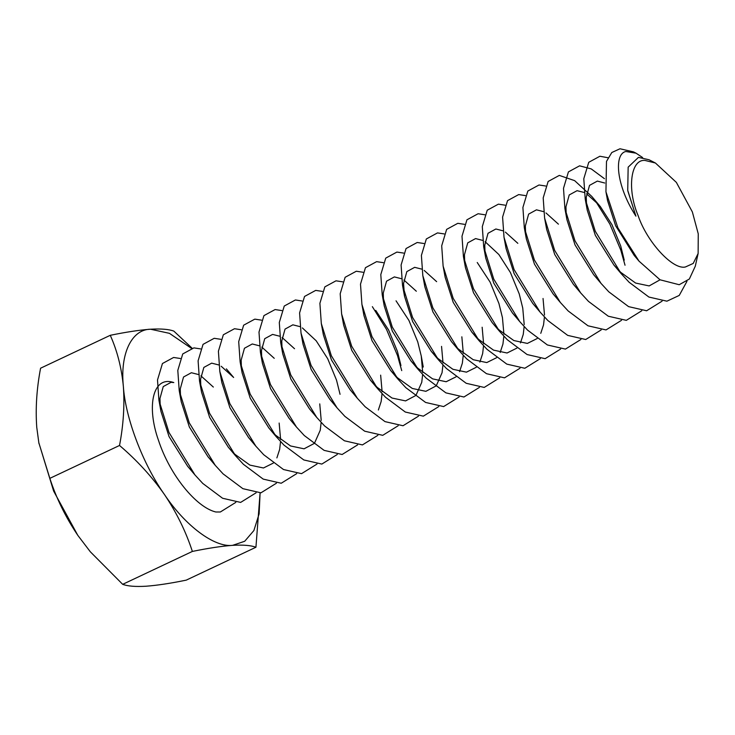 <?xml version="1.0" encoding="UTF-8"?>
<svg xmlns="http://www.w3.org/2000/svg" width="735" height="735" viewBox="0 0 735 735"><rect width="100%" height="100%" fill="white"/><g stroke="black" fill="none" stroke-linecap="round" stroke-linejoin="round"><path stroke-width="1.1" d="M644.99 160.441C630.658 158.944 626.863 189.217 638.081 215.493C646.883 241.916 672.929 270.223 685.452 266.961L693.215 263.442L698.131 253.483L698.25 233.822L692.352 211.91L676.365 182.39L655.427 163.014L644.99 160.441M655.427 163.014L649.033 159.761L638.43 157.382L628.159 167.157L627.727 190.356L635.922 216.163C615.884 185.33 613.9 153.946 625.834 151.502L636.051 153.183L642.574 157.52M636.051 153.183L633.46 151.869L619.982 148.773L611.805 152.512L606.485 161.424L605.952 191.789L617.924 227.933L639.055 261.182L660.039 279.796L679.213 284.721L689.356 279.015L695.301 266.171L698.131 253.483M255.936 547.244L186.249 580.135C170.557 583.36 157.143 585.391 145.999 586.227C135.405 586.833 127.633 586.199 122.681 584.325L192.368 551.434C208.06 548.209 221.474 546.178 232.609 545.342C243.202 544.736 250.975 545.37 255.936 547.244L260.089 492.891L259.133 513.838L253.887 530.541L244.7 541.263L232.609 545.342C214.482 547.63 185.376 525.911 164.41 494.453C176.602 512.626 185.918 531.616 192.368 551.434M191.954 348.068L173.837 331.117C168.94 329.252 161.167 328.618 150.519 329.216C139.485 330.033 126.062 332.064 110.268 335.307C117.196 350.733 121.569 367.757 123.361 386.389C124.711 405.279 123.434 424.968 119.529 445.465C136.839 460.202 151.805 476.537 164.41 494.453C142.912 464.125 125.391 418.004 123.361 386.389C119.989 353.783 131.574 329.372 150.519 329.216L169.445 333.341L191.247 348.197M122.681 584.325L90.341 551.801L77.8 535.337C65.608 517.164 56.292 498.174 49.842 478.356L38.845 442.819L36.75 427.274C35.399 408.384 36.676 388.696 40.581 368.207L110.268 335.307M49.842 478.356L119.529 445.465M160.239 406.437L159.964 398.471L163.244 386.592L171.071 382.31L173.809 382.577C153.036 375.245 146.136 405.702 158.512 440.421C169.932 475.223 196.282 507.334 215.805 511.992L220.335 511.992L235.806 502.382M686.959 281.33L679.241 295.424L666.921 301.185L648.895 297.05L629.087 282.231L621.24 273.714L595.267 231.231L585.216 198.974L583.792 178.752L588.735 162.306L599.898 156.243L607.992 157.749M662.097 301.157L646.625 310.767L628.59 306.633L608.782 291.813L600.945 283.297L574.972 240.814L564.912 208.556L563.497 188.335L568.431 171.889L579.593 165.825L591.234 168.912L604.464 178.706M641.793 310.74L626.321 320.35L608.295 316.215L588.487 301.396L580.641 292.879L554.668 250.396L544.617 218.139L543.193 197.917L548.135 181.471L559.298 175.408L574.641 180.645L591.758 196.401L600.376 206.627L611.915 224.607L620.735 246.041L624.245 260.162M595.644 201.261L609.857 224.083L620.799 250.157L625.026 265.225M621.498 320.322L606.026 329.932L587.991 325.798L568.192 310.978L560.346 302.462L534.373 259.979L524.312 227.721L522.897 207.5L527.831 191.054L538.994 184.99L545.692 186.01M601.193 329.905L585.721 339.515L567.696 335.38L547.887 320.561L540.041 312.035L514.068 269.561L504.017 237.304L502.593 217.082L507.536 200.637L518.699 194.573L525.387 195.593M580.898 339.487L565.426 349.097L547.391 344.963L527.592 330.144L519.746 321.618L493.773 279.144L483.713 246.887L482.298 226.665L487.232 210.219L498.394 204.155L505.092 205.175M560.594 349.07L545.122 358.68L527.096 354.536L507.288 339.726L499.442 331.2L473.469 288.726L463.417 256.469L461.993 236.247L466.936 219.802L478.099 213.738L484.788 214.758M540.298 358.652L524.827 368.263L506.801 364.119L486.993 349.309L479.146 340.783L453.173 298.309L443.113 266.052L441.698 245.83L446.632 229.384L457.795 223.321L464.492 224.34M520.003 368.235L504.522 377.845L486.496 373.702L466.688 358.891L458.851 350.365L432.869 307.882L422.818 275.634L421.394 255.412L426.337 238.967L437.5 232.903L444.188 233.923M499.699 377.818L484.227 387.428L466.201 383.284L446.393 368.474L438.547 359.948L412.574 317.465L402.514 285.217L401.099 264.995L406.042 248.549L417.204 242.486L423.893 243.506M479.404 387.4L463.932 397.01L445.897 392.867L426.089 378.056L418.252 369.53L392.269 327.047L382.218 294.799L380.794 274.578L385.737 258.132L396.9 252.068L403.598 253.088M459.099 396.983L443.628 406.584L425.602 402.449L405.793 387.639L397.947 379.113L371.974 336.63L361.914 304.382L360.499 284.16L365.442 267.705L376.605 261.651L383.293 262.671M438.804 406.565L423.332 416.166L405.297 412.032L385.489 397.222L377.652 388.696L351.67 346.213L341.619 313.955L340.195 293.734L345.138 277.288L356.3 271.233L362.998 272.253M418.5 416.148L403.028 425.749L385.002 421.614L365.194 406.804L357.348 398.278L331.375 355.795L321.314 323.538L319.9 303.316L324.842 286.87L336.005 280.816L342.694 281.836M372.351 306.66L386.555 329.482L397.506 355.556L401.723 370.624M398.205 425.721L382.733 435.331L364.698 431.197L344.89 416.377L337.053 407.861L311.07 365.378L301.019 333.12L299.595 312.899L304.538 296.453L315.701 290.389L322.399 291.409M377.9 435.304L362.428 444.914L344.403 440.779L324.594 425.96L316.748 417.443L290.775 374.96L280.724 342.703L279.3 322.481L284.243 306.036L295.406 299.972L302.094 300.992M357.605 444.886L342.133 454.496L324.098 450.362L304.29 435.543L296.453 427.026L270.471 384.543L260.42 352.285L258.996 332.064L263.938 315.618L275.101 309.554L281.799 310.574M337.301 454.469L321.829 464.079L303.803 459.945L283.995 445.125L276.149 436.608L250.176 394.125L240.125 361.868L238.7 341.646L243.643 325.201L254.806 319.137L261.495 320.157M317.005 464.051L301.534 473.662L283.499 469.527L263.69 454.708L255.853 446.182L229.88 403.708L219.82 371.451L218.405 351.229L223.339 334.783L234.502 328.72L241.199 329.739M296.701 473.634L281.229 483.244L263.204 479.11L243.395 464.29L235.549 455.764L209.576 413.29L199.525 381.033L198.101 360.812L203.044 344.366L214.207 338.302L220.895 339.322M276.406 483.217L260.934 492.827L242.899 488.683L223.091 473.873L215.254 465.347L189.281 422.873L179.221 390.616L177.806 370.394L182.739 353.948L193.902 347.885L200.6 348.904M256.102 492.799L240.63 502.409L222.604 498.266L202.796 483.455L194.95 474.929L168.976 432.456L158.925 400.198L157.501 379.977L162.444 363.531L173.607 357.467L180.296 358.487M635.922 216.163L627.846 190.99M639.055 261.182L634.25 255.504L615.636 225.764L607.542 200.572L605.952 191.789M660.058 279.805L649.152 285.924L635.619 283.058L620.772 272.373L613.945 265.087L595.332 235.347L587.247 210.155L585.216 198.974M586.53 205.221L586.254 197.246L589.534 185.367L597.362 181.095L604.74 183.015M600.945 283.297L593.65 274.669L575.036 244.93L566.942 219.737L564.912 208.556M566.226 214.804L565.95 206.829L569.23 194.95L577.067 190.677L584.233 192.487M586.585 193.783L599.025 205.001M580.641 292.879L573.346 284.252L554.732 254.512L546.647 229.32L544.617 218.139M560.346 302.462L553.051 293.835L534.437 264.095L526.343 238.903L524.312 227.721M525.626 233.96L525.35 225.994L528.63 214.115L536.467 209.833L543.634 211.652M545.986 212.948L558.425 224.166M540.041 312.035L532.746 303.417L514.133 273.677L506.047 248.485L505.331 243.542M515.887 316.849L512.451 313L493.837 283.26L485.743 258.068L483.713 246.887M485.026 253.125L484.76 245.159L488.031 233.28L495.868 228.998L503.034 230.818M505.386 232.113L517.835 243.331M543.046 298.483L544.506 315.03M544.442 317.005L543.542 324.861L540.767 333.341M537.193 338.532L527.362 343.42L513.82 340.544L498.973 329.859L495.583 326.432M499.442 331.2L492.147 322.573L473.542 292.842L465.448 267.65L463.417 256.469M464.731 262.707L464.456 254.742L467.736 242.862L475.563 238.581L482.73 240.4M485.091 241.686L498.872 254.531L510.412 272.52L519.241 293.945L522.75 308.066L524.202 324.613M524.147 326.588L523.246 334.443L520.463 342.923M516.889 348.114L507.058 353.002L493.516 350.126L478.678 339.441L471.852 332.156L453.238 302.425L445.144 277.233L443.113 266.052M477.236 262.496L490.116 282.093L498.936 303.527L502.446 317.649L503.907 334.195M503.852 336.171L502.942 344.026L500.167 352.506M496.594 357.697L486.763 362.575L473.221 359.709L458.374 349.024L454.983 345.597M458.851 350.365L451.547 341.738L432.943 312.007L424.848 286.806L422.818 275.634M482.151 327.231L483.612 343.778M483.547 345.753L482.647 353.608L479.863 362.089M476.289 367.27L466.459 372.158L452.916 369.292L438.078 358.606L431.252 351.321L412.638 321.59L404.544 296.389L403.561 283.489L406.832 271.61L414.669 267.329L421.835 269.148M424.187 270.434L436.636 281.652M461.846 336.814L463.307 353.36M463.252 355.336L462.343 363.191L459.568 371.671M455.994 376.853L446.163 381.741L432.621 378.874L417.783 368.189L410.948 360.903L392.343 331.163L384.249 305.971L382.218 294.799M383.532 301.038L383.257 293.072L386.536 281.193L394.364 276.911L401.531 278.73M403.892 280.017L416.332 291.235M441.551 346.396L443.012 362.943M442.948 364.918L442.047 372.774L436.232 385.847L425.859 391.323L412.317 388.457L397.479 377.772L390.652 370.486L372.039 340.746L363.944 315.554L363.237 310.62M396.036 300.817L408.917 320.423L417.737 341.858L421.247 355.979L422.708 372.526M422.653 374.501L421.743 382.356L415.927 395.43L405.564 400.906L392.021 398.039L377.184 387.354L370.348 380.068L351.743 350.329L343.649 325.136L341.619 313.955M375.732 310.4L388.613 330.006L397.442 351.44L400.952 365.561M357.348 398.278L350.053 389.651L331.439 359.911L323.345 334.719L322.637 329.785M380.647 375.144L382.108 391.691M382.053 393.666L381.143 401.521L378.369 409.992M333.185 403.083L329.749 399.234L311.144 369.494L303.05 344.302L302.333 339.368M316.748 417.443L309.453 408.816L290.839 379.076L282.754 353.884L280.724 342.703M282.038 348.95L281.762 340.976L285.042 329.096L292.87 324.824L300.036 326.634M302.388 327.929L316.179 340.774L327.718 358.753L336.538 380.188L340.048 394.309M296.453 427.026L289.149 418.399L270.544 388.659L262.45 363.467L260.42 352.285M261.733 358.524L261.458 350.558L264.738 338.679L272.575 334.407L279.741 336.217M282.093 337.512L294.533 348.73M319.753 403.892L321.213 420.429M321.149 422.414L320.249 430.26L314.433 443.343L304.06 448.819L290.527 445.952L275.68 435.258L272.29 431.831M276.149 436.608L268.854 427.981L250.24 398.241L242.155 373.049L240.125 361.868M241.438 368.106L241.163 360.141L244.443 348.261L252.27 343.98L259.437 345.799M261.798 347.095L274.238 358.312M251.995 441.413L248.559 437.564L229.945 407.824L221.851 382.632L219.82 371.451M279.153 423.048L280.614 439.594M280.55 441.57L279.649 449.425L276.875 457.905M273.301 463.096L263.461 467.984L249.928 465.108L235.081 454.423L231.69 450.996M235.549 455.764L228.254 447.146L209.64 417.406L201.555 392.214L199.525 381.033M200.839 387.271L200.563 379.306L203.843 367.426L211.671 363.145L218.837 364.964M221.198 366.26L233.638 377.478L226.371 368.878M211.395 460.579L207.959 456.729L189.345 426.989L181.251 401.797L179.221 390.616M180.534 396.854L180.259 388.888L183.539 377.009L191.376 372.728L198.542 374.547M200.894 375.833L213.334 387.06M191.091 470.161L187.655 466.302L169.041 436.572L160.956 411.379L158.925 400.198M90.341 551.801L77.8 535.337L53.664 491.145L38.836 442.764M423.259 367.041L421.247 355.979M613.945 265.087L621.24 273.714M506.047 248.485L504.017 237.304M512.451 313L519.746 321.618M471.852 332.156L479.146 340.783M431.252 351.321L438.547 359.948M404.544 296.389L402.514 285.217M410.948 360.903L418.252 369.53M390.652 370.486L397.947 379.113M363.944 315.554L361.914 304.382M370.348 380.068L377.652 388.696M323.345 334.719L321.314 323.538M329.749 399.234L337.053 407.861M303.05 344.302L301.019 333.12M248.559 437.564L255.853 446.182M207.959 456.729L215.254 465.347M187.655 466.302L194.95 474.929M38.845 442.819L39.001 443.655"/></g></svg>
